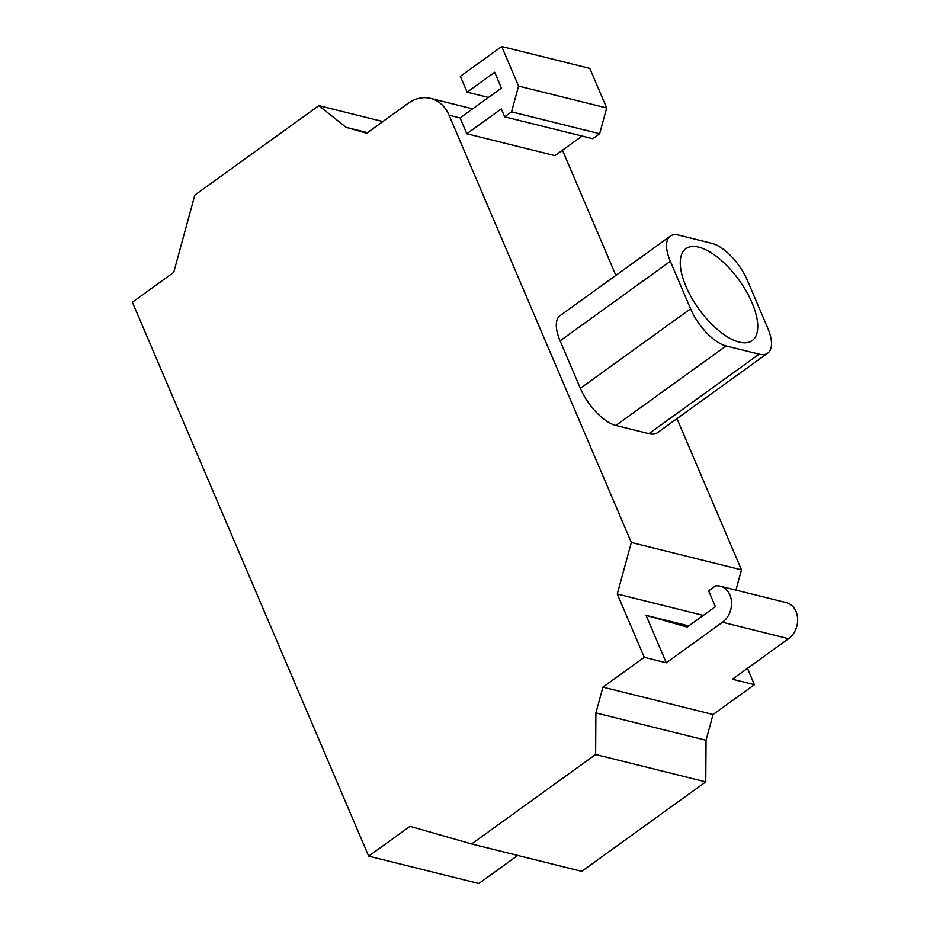 <?xml version="1.0" encoding="UTF-8"?>
<svg xmlns="http://www.w3.org/2000/svg" width="930" height="930" viewBox="0 0 930 930"><rect width="100%" height="100%" fill="white"/><g stroke="black" fill="none" stroke-linecap="round" stroke-linejoin="round"><path stroke-width="1.4" d="M739.257 342.124A56.66 24.75 -125.8 0 1 691.676 297.867A56.66 24.75 -125.8 0 1 685.852 248.694A56.66 24.75 -125.8 0 1 698.756 247.171A56.66 24.75 -125.8 0 1 746.337 291.416A56.66 24.75 -125.8 0 1 752.161 340.601A56.66 24.75 -125.8 0 1 739.257 342.124M767.75 353.133L657.51 432.648A37.781 16.496 -125.8 0 1 648.908 433.671L615.869 425.452A37.781 16.496 -125.8 0 1 580.343 388.333L560.093 340.845A37.781 16.496 -125.8 0 1 560.023 315.689L670.263 236.162A37.781 16.496 54.2 0 0 670.332 261.33L690.583 308.807A37.781 16.496 54.2 0 0 726.109 345.937L759.159 354.144A37.781 16.496 54.2 0 0 767.75 353.133A37.781 16.496 54.2 0 0 767.68 327.965L747.429 280.488A37.781 16.496 54.2 0 0 711.903 243.358L678.854 235.151A37.781 16.496 54.2 0 0 670.263 236.162M582.099 136.047L554.943 155.636L466.825 133.746L460.071 117.912L501.421 88.094L494.667 72.261L467.104 92.151L488.448 97.452M631.331 542.492L449.062 115.181A37.781 30.202 -76 0 0 430.613 98.394A37.781 30.202 -76 0 0 408.003 103.404L366.664 133.222L346.134 127.34L318.851 105.625L194.823 195.091L173.736 272.385L132.397 302.215L368.664 856.135L410.002 826.317L471.603 843.963L595.619 754.509L595.898 712.915L602.931 687.142L644.269 657.324L617.264 594.026L631.331 542.492L741.466 569.858L735.944 590.097M562.464 150.207L615.869 275.396M676.959 418.628L741.466 569.858M466.825 133.746L501.282 108.891L504.653 116.808L511.547 111.833L518.568 86.072L501.7 46.5L460.35 76.318L467.104 92.151M504.653 116.808L592.77 138.698L599.652 133.722L511.547 111.833M518.568 86.072L606.686 107.961L599.652 133.722M501.7 46.5L589.806 68.39L606.686 107.961M644.269 657.324L666.298 662.799L646.048 615.323L688.723 625.925M666.298 662.799L722.482 622.263A19.96 15.95 -76 0 0 731.515 601.966A19.96 15.95 -76 0 0 720.169 586.179A19.96 15.95 -76 0 0 715.53 585.888L708.637 590.864L715.391 606.686L687.107 627.087L646.048 615.323M720.169 586.179L786.245 602.605A19.96 15.95 104 0 1 797.603 618.392A19.96 15.95 104 0 1 788.57 638.689L732.387 679.226L754.404 684.689L713.066 714.519L706.044 740.28L705.765 781.874L581.738 871.34L471.603 843.963M517.719 855.426L478.811 883.5L368.664 856.135M595.619 754.509L705.765 781.874M595.898 712.915L706.044 740.28M602.931 687.142L713.066 714.519M747.441 668.356L754.404 684.689M617.264 594.026L703.312 615.404M346.134 127.34L367.466 132.641M318.851 105.625L382.869 121.539M615.869 425.452L726.109 345.937M580.343 388.333L690.583 308.807M560.093 340.845L670.332 261.33M648.908 433.671L759.159 354.144M449.062 115.181L460.071 117.912M722.482 622.263L788.57 638.689M430.613 98.394L472.649 108.845"/></g></svg>
